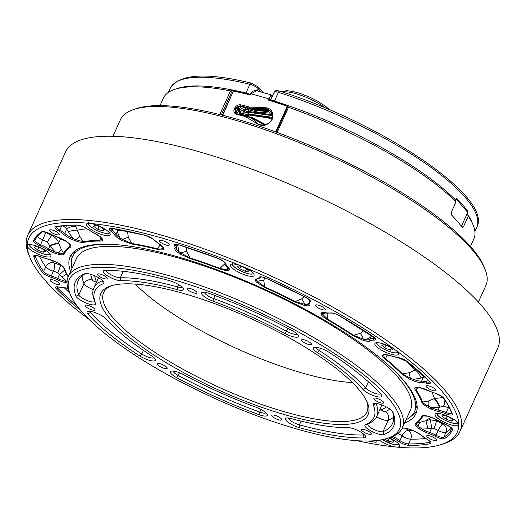 <?xml version="1.0" encoding="UTF-8"?>
<svg xmlns="http://www.w3.org/2000/svg" width="524" height="524" viewBox="0 0 524 524"><rect width="100%" height="100%" fill="white"/><g stroke="black" fill="none" stroke-linecap="round" stroke-linejoin="round"><path stroke-width="0.79" d="M288.482 105.724A168.289 44.979 -155.6 0 1 455.042 199.434L456.018 201.845A170.451 45.555 -155.6 0 0 288.528 107.296L287.938 106.431L288.482 105.724A168.289 44.979 -155.6 0 0 274.465 101.04A6.471 1.729 -155.6 0 0 271.681 100.464M470.454 246.437L473.853 238.931A170.451 45.555 -155.6 0 0 472.989 224.665A170.451 45.555 -155.6 0 0 468.246 216.196L467.27 213.785L467.539 211.048A168.289 44.979 -155.6 0 0 456.843 198.485L456.142 198.288M461.605 225.857L463.609 226.42L468.246 216.196M463.609 226.42L462.378 227.632M456.018 201.845L451.38 212.069L451.459 214.912A170.451 45.555 24.4 0 1 462.155 227.468M71.408 254.52A189.865 50.743 -155.6 0 0 71.297 261.574M404.6 422.94A189.865 50.743 -155.6 0 0 415.925 413.652A189.865 50.743 -155.6 0 0 365.732 346.901A189.865 50.743 -155.6 0 0 185.889 259.249A189.865 50.743 -155.6 0 0 70.105 256.78A189.865 50.743 -155.6 0 0 70.576 271.419M417.039 405.157A187.71 50.166 24.4 0 1 416.108 408.026L414.386 411.812A187.71 50.166 -155.6 0 0 397.834 374.143M406.041 419.77A187.71 50.166 -155.6 0 0 414.386 411.812M30.045 257.749L28.951 255.142A237.333 63.43 24.4 0 1 27.739 235.276L65.533 151.967A237.333 63.43 24.4 0 1 197.627 151.344A237.333 63.43 24.4 0 1 497.8 348.054L460.007 431.363A237.333 63.43 24.4 0 1 444.267 443.54L441.581 444.431A235.178 62.854 -155.6 0 0 458.755 424.525A235.178 62.854 -155.6 0 0 395.017 349.691A12.943 3.458 -155.6 0 0 382.756 343.718A12.943 3.458 -155.6 0 0 374.863 343.548A12.943 3.458 -155.6 0 0 378.282 348.1A12.943 3.458 -155.6 0 0 390.544 354.073A12.943 3.458 -155.6 0 0 398.436 354.244A12.943 3.458 -155.6 0 0 395.017 349.691A235.178 62.854 -155.6 0 0 242.239 266.382A12.943 3.458 -155.6 0 0 230.494 264.823A12.943 3.458 -155.6 0 0 233.914 269.375A12.943 3.458 -155.6 0 0 246.182 275.349A12.943 3.458 -155.6 0 0 254.075 275.519A12.943 3.458 -155.6 0 0 250.649 270.967A12.943 3.458 -155.6 0 0 242.239 266.382A235.178 62.854 -155.6 0 0 89.918 223.388A12.943 3.458 -155.6 0 0 86.558 224.2A12.943 3.458 -155.6 0 0 89.977 228.746A12.943 3.458 -155.6 0 0 102.239 234.726A12.943 3.458 -155.6 0 0 110.138 234.89A12.943 3.458 -155.6 0 0 106.713 230.344A12.943 3.458 -155.6 0 0 89.918 223.388A235.178 62.854 -155.6 0 0 27.281 245.907A12.943 3.458 -155.6 0 0 30.785 250.027A12.943 3.458 -155.6 0 0 43.047 256A12.943 3.458 -155.6 0 0 50.946 256.171A12.943 3.458 -155.6 0 0 47.52 251.618A12.943 3.458 -155.6 0 0 35.259 245.638A12.943 3.458 -155.6 0 0 27.366 245.474A12.943 3.458 -155.6 0 0 27.281 245.907A235.178 62.854 -155.6 0 0 30.045 257.749A235.178 62.854 -155.6 0 0 88.556 318.926M27.739 235.276A237.333 63.43 24.4 0 1 159.833 234.654A237.333 63.43 24.4 0 1 397.271 347.936A237.333 63.43 24.4 0 1 460.007 431.363M478.392 302.053L485.872 285.567A200.653 53.625 -155.6 0 0 484.844 268.773A200.653 53.625 -155.6 0 0 232.086 119.256A200.653 53.625 -155.6 0 0 133.718 109.496A200.653 53.625 -155.6 0 0 120.402 119.786L112.929 136.273M133.718 109.496L136.397 108.606A198.498 53.048 24.4 0 1 233.711 118.26A198.498 53.048 24.4 0 1 483.75 266.166L484.844 268.773M357.008 440.704A235.178 62.854 -155.6 0 0 396.111 447.038A235.178 62.854 -155.6 0 0 441.581 444.431M75.253 225.176L79.759 236.317L83.296 241.715A1.081 0.969 79.5 0 0 83.788 242.357C81.973 242.625 79.268 242.147 75.666 240.922L72.319 239.586L72.856 238.374L65.52 227.606A6.471 3.937 126.7 0 1 66.81 225.49M127.535 231.149L128.288 237.287L131.688 243.437A1.081 0.734 99.5 0 0 131.989 244.073L121.797 240.411L118.66 238.584A1.081 0.537 -56.4 0 0 119.695 237.647L117.265 231.595L117.442 229.394M402.242 428.075C404.056 427.807 406.762 428.285 410.364 429.51L413.711 430.839L420.818 434.913L426.916 439.23M58.439 282.469A5.391 1.441 -155.6 0 0 53.33 279.98A5.391 1.441 -155.6 0 0 50.042 279.908A5.391 1.441 -155.6 0 0 51.463 281.807A5.391 1.441 -155.6 0 0 56.572 284.296A5.391 1.441 -155.6 0 0 59.867 284.362A5.391 1.441 -155.6 0 0 58.439 282.469M455.245 420.405A12.943 3.458 -155.6 0 0 442.983 414.432A12.943 3.458 -155.6 0 0 435.09 414.261A12.943 3.458 -155.6 0 0 438.509 418.814A12.943 3.458 -155.6 0 0 450.771 424.787A12.943 3.458 -155.6 0 0 458.664 424.957A12.943 3.458 -155.6 0 0 458.755 424.525A12.943 3.458 -155.6 0 0 455.245 420.405M379.435 440.173A12.943 3.458 -155.6 0 0 396.111 447.038A12.943 3.458 -155.6 0 0 399.471 446.232A12.943 3.458 -155.6 0 0 396.052 441.68A12.943 3.458 -155.6 0 0 389.149 437.75M57.876 232.682A5.391 1.441 -155.6 0 0 52.767 230.193A5.391 1.441 -155.6 0 0 49.479 230.128A5.391 1.441 -155.6 0 0 50.907 232.021A5.391 1.441 -155.6 0 0 56.016 234.51A5.391 1.441 -155.6 0 0 59.304 234.582A5.391 1.441 -155.6 0 0 57.876 232.682M167.811 243.156A5.391 1.441 -155.6 0 0 162.702 240.667A5.391 1.441 -155.6 0 0 159.414 240.595A5.391 1.441 -155.6 0 0 160.842 242.494A5.391 1.441 -155.6 0 0 165.951 244.983A5.391 1.441 -155.6 0 0 169.239 245.055A5.391 1.441 -155.6 0 0 167.811 243.156M323.839 307.752A5.391 1.441 -155.6 0 0 318.73 305.256A5.391 1.441 -155.6 0 0 315.441 305.191A5.391 1.441 -155.6 0 0 316.869 307.084A5.391 1.441 -155.6 0 0 321.978 309.573A5.391 1.441 -155.6 0 0 325.266 309.645A5.391 1.441 -155.6 0 0 323.839 307.752M434.566 388.625A5.391 1.441 -155.6 0 0 429.457 386.136A5.391 1.441 -155.6 0 0 426.169 386.064A5.391 1.441 -155.6 0 0 427.591 387.963A5.391 1.441 -155.6 0 0 432.7 390.452A5.391 1.441 -155.6 0 0 435.988 390.524A5.391 1.441 -155.6 0 0 434.566 388.625M435.123 438.411A5.391 1.441 -155.6 0 0 430.014 435.922A5.391 1.441 -155.6 0 0 426.726 435.85A5.391 1.441 -155.6 0 0 428.154 437.743A5.391 1.441 -155.6 0 0 433.263 440.232A5.391 1.441 -155.6 0 0 436.551 440.304A5.391 1.441 -155.6 0 0 435.123 438.411M89.833 311.269A8.633 2.306 -155.6 0 0 90.508 312.52A172.606 46.132 -155.6 0 0 141.768 354.014A8.633 2.306 -155.6 0 0 154.095 357.748M173.189 371.09A8.633 2.306 -155.6 0 0 178.252 375.492A172.606 46.132 -155.6 0 0 259.511 412.002A8.633 2.306 -155.6 0 0 265.95 412.84M288.285 417.982A8.633 2.306 -155.6 0 0 299.407 424.853A172.606 46.132 -155.6 0 0 363.06 434.999A8.633 2.306 -155.6 0 0 364.324 434.678M376.022 403.414A8.633 2.306 -155.6 0 0 376.114 403.794A155.346 41.514 24.4 0 1 376.756 416.429A155.346 41.514 24.4 0 1 368.228 423.746A8.633 2.306 -155.6 0 0 367.75 424.152A8.633 2.306 -155.6 0 0 373.697 429.359A8.633 2.306 -155.6 0 0 382.998 431.684A172.606 46.132 -155.6 0 0 392.476 423.562A172.606 46.132 -155.6 0 0 392.476 411.471M316.208 347.346A8.633 2.306 -155.6 0 0 319.45 350.674A155.346 41.514 24.4 0 1 365.582 388.015A8.633 2.306 -155.6 0 0 373.494 392.79A8.633 2.306 -155.6 0 0 380.503 393.806M204.36 292.254A8.633 2.306 -155.6 0 0 213.484 298.483A155.346 41.514 24.4 0 1 286.615 331.345A8.633 2.306 -155.6 0 0 297.115 334.004M105.986 270.358A8.633 2.306 -155.6 0 0 111.435 275.015A8.633 2.306 -155.6 0 0 120.291 277.792A155.346 41.514 24.4 0 1 177.577 286.916A8.633 2.306 -155.6 0 0 182.024 287.113M111.933 285.587A144.559 38.632 -155.6 0 0 103.641 292.536A144.559 38.632 -155.6 0 0 194.784 375.544A144.559 38.632 -155.6 0 0 351.65 420.759A144.559 38.632 -155.6 0 0 366.931 411.975A144.559 38.632 -155.6 0 0 366.695 401.155M94.425 310.228A5.391 1.441 -155.6 0 0 94.995 309.9A5.391 1.441 -155.6 0 0 91.595 306.802A5.391 1.441 -155.6 0 0 85.74 305.119A5.391 1.441 -155.6 0 0 85.17 305.446A5.391 1.441 -155.6 0 0 88.569 308.544A5.391 1.441 -155.6 0 0 94.425 310.228M196.441 293.289A5.391 1.441 -155.6 0 0 197.011 292.962A5.391 1.441 -155.6 0 0 193.605 289.87A5.391 1.441 -155.6 0 0 187.756 288.18A5.391 1.441 -155.6 0 0 187.186 288.508A5.391 1.441 -155.6 0 0 190.585 291.606A5.391 1.441 -155.6 0 0 196.441 293.289M106.772 279.004A5.391 1.441 -155.6 0 0 107.341 278.676A5.391 1.441 -155.6 0 0 103.942 275.578A5.391 1.441 -155.6 0 0 98.086 273.888A5.391 1.441 -155.6 0 0 97.516 274.216A5.391 1.441 -155.6 0 0 100.916 277.314A5.391 1.441 -155.6 0 0 106.772 279.004M370.769 434.409A5.391 1.441 -155.6 0 0 371.339 434.082A5.391 1.441 -155.6 0 0 367.94 430.983A5.391 1.441 -155.6 0 0 362.084 429.294A5.391 1.441 -155.6 0 0 361.514 429.621A5.391 1.441 -155.6 0 0 364.914 432.719A5.391 1.441 -155.6 0 0 370.769 434.409M383.11 403.179A5.391 1.441 -155.6 0 0 383.686 402.851A5.391 1.441 -155.6 0 0 380.28 399.76A5.391 1.441 -155.6 0 0 374.431 398.07A5.391 1.441 -155.6 0 0 373.861 398.397A5.391 1.441 -155.6 0 0 377.26 401.495A5.391 1.441 -155.6 0 0 383.11 403.179M310.902 344.726A5.391 1.441 -155.6 0 0 311.472 344.399A5.391 1.441 -155.6 0 0 308.073 341.307A5.391 1.441 -155.6 0 0 302.217 339.618A5.391 1.441 -155.6 0 0 301.647 339.945A5.391 1.441 -155.6 0 0 305.047 343.043A5.391 1.441 -155.6 0 0 310.902 344.726M281.1 420.117A5.391 1.441 -155.6 0 0 281.67 419.789A5.391 1.441 -155.6 0 0 278.27 416.691A5.391 1.441 -155.6 0 0 272.414 415.008A5.391 1.441 -155.6 0 0 271.845 415.336A5.391 1.441 -155.6 0 0 275.244 418.434A5.391 1.441 -155.6 0 0 281.1 420.117M166.632 368.68A5.391 1.441 -155.6 0 0 167.202 368.352A5.391 1.441 -155.6 0 0 163.802 365.254A5.391 1.441 -155.6 0 0 157.953 363.571A5.391 1.441 -155.6 0 0 157.377 363.898A5.391 1.441 -155.6 0 0 160.783 366.996A5.391 1.441 -155.6 0 0 166.632 368.68M87.842 313.915A10.788 2.882 24.4 0 1 87.783 311.387A10.788 2.882 24.4 0 1 88.209 311.289A10.788 2.882 24.4 0 1 97.3 313.431A10.788 2.882 24.4 0 1 105.94 318.887A153.185 40.938 -155.6 0 0 151.429 355.711A10.788 2.882 24.4 0 1 155.353 359.372A10.788 2.882 24.4 0 1 150.755 360.643A10.788 2.882 24.4 0 1 139.744 355.927A174.761 46.708 24.4 0 1 87.842 313.915L90.508 312.52L91.006 311.433M176.68 377.673A10.788 2.882 24.4 0 1 171.138 371.215A10.788 2.882 24.4 0 1 171.564 371.11A10.788 2.882 24.4 0 1 183.813 374.771A153.185 40.938 -155.6 0 0 255.928 407.174A10.788 2.882 24.4 0 1 267.207 414.464A10.788 2.882 24.4 0 1 258.954 414.648A174.761 46.708 24.4 0 1 176.68 377.673L179.49 372.774M299.348 427.649A10.788 2.882 24.4 0 1 288.397 422.468A10.788 2.882 24.4 0 1 286.235 418.106A10.788 2.882 24.4 0 1 286.661 418.001A10.788 2.882 24.4 0 1 291.337 418.578A153.185 40.938 -155.6 0 0 347.825 427.584A10.788 2.882 24.4 0 1 358.121 430.656A10.788 2.882 24.4 0 1 365.582 436.309A10.788 2.882 24.4 0 1 363.8 437.926A174.761 46.708 24.4 0 1 299.348 427.649L299.407 424.853L301.103 421.113M373.298 404.967A10.788 2.882 24.4 0 1 373.972 403.539A10.788 2.882 24.4 0 1 374.391 403.434A10.788 2.882 24.4 0 1 384.754 406.146A10.788 2.882 24.4 0 1 392.849 412.1A10.788 2.882 24.4 0 1 392.856 412.126A174.761 46.708 24.4 0 1 383.987 434.573A10.788 2.882 24.4 0 1 371.189 431.062A10.788 2.882 24.4 0 1 365.523 424.643A153.185 40.938 -155.6 0 0 373.298 404.967L376.271 403.441M317.42 352.587A10.788 2.882 24.4 0 1 314.158 347.471A10.788 2.882 24.4 0 1 314.583 347.366A10.788 2.882 24.4 0 1 329.111 352.37A174.761 46.708 24.4 0 1 381.014 394.382A10.788 2.882 24.4 0 1 381.734 395.45A10.788 2.882 24.4 0 1 374.778 396.079A10.788 2.882 24.4 0 1 362.916 389.417A153.185 40.938 -155.6 0 0 317.42 352.587L319.45 350.674L320.518 348.316M212.927 301.123A10.788 2.882 24.4 0 1 203.607 296.073A10.788 2.882 24.4 0 1 202.303 292.379A10.788 2.882 24.4 0 1 202.729 292.274A10.788 2.882 24.4 0 1 209.901 293.656A174.761 46.708 24.4 0 1 292.169 330.624A10.788 2.882 24.4 0 1 298.372 335.629A10.788 2.882 24.4 0 1 294.842 337.102A10.788 2.882 24.4 0 1 285.043 333.526A153.185 40.938 -155.6 0 0 212.927 301.123L214.84 295.484M84.868 273.724A10.788 2.882 24.4 0 1 84.993 273.679A10.788 2.882 24.4 0 1 85.419 273.58A10.788 2.882 24.4 0 1 95.774 276.286A10.788 2.882 24.4 0 1 103.87 282.246A10.788 2.882 24.4 0 1 103.333 283.654A153.185 40.938 -155.6 0 0 95.551 303.331A10.788 2.882 24.4 0 1 87.285 303.481A10.788 2.882 24.4 0 1 75.993 296.171A174.761 46.708 24.4 0 1 84.868 273.724L85.124 273.639M121.024 280.72A10.788 2.882 24.4 0 1 108.154 276.246A10.788 2.882 24.4 0 1 103.935 270.535A10.788 2.882 24.4 0 1 104.355 270.436A10.788 2.882 24.4 0 1 105.055 270.377A174.761 46.708 24.4 0 1 169.501 280.648A10.788 2.882 24.4 0 1 183.282 288.737A10.788 2.882 24.4 0 1 177.518 289.72A153.185 40.938 -155.6 0 0 121.024 280.72L120.291 277.792L123.225 271.314M116.321 284.624A146.713 39.208 24.4 0 1 257.179 321.467A146.713 39.208 24.4 0 1 367.291 402.478A146.713 39.208 24.4 0 1 352.528 423.674A146.713 39.208 24.4 0 1 175.776 368.274A146.713 39.208 24.4 0 1 110.551 286.012A146.713 39.208 24.4 0 1 116.321 284.624M88.536 268.268A181.238 48.437 -155.6 0 0 70.301 294.449A181.238 48.437 -155.6 0 0 206.318 394.52A181.238 48.437 -155.6 0 0 380.319 440.029A181.238 48.437 -155.6 0 0 387.452 438.313A181.238 48.437 -155.6 0 0 306.881 336.703A181.238 48.437 -155.6 0 0 88.536 268.268M70.301 294.449L69.207 291.848A183.393 49.014 24.4 0 1 68.271 276.495A183.393 49.014 24.4 0 1 87.652 265.347A183.393 49.014 24.4 0 1 286.667 322.712A183.393 49.014 24.4 0 1 402.301 428.016A183.393 49.014 24.4 0 1 390.131 437.422L387.452 438.313M402.301 428.016L410.456 410.03A183.393 49.014 -155.6 0 0 294.829 304.726A183.393 49.014 -155.6 0 0 95.813 247.361A183.393 49.014 -155.6 0 0 76.432 258.509L68.271 276.495M237.287 113.924A0.865 0.485 103.5 0 0 237.149 113.846A0.865 0.485 103.5 0 0 236.566 114.304C234.045 113.42 233.311 111.507 234.352 108.566L236.219 108.56L237.758 107.119L240.365 106.365L250.446 109.084A30.143 25.276 -40.3 0 0 263.002 109.542L267.089 109.339L270.325 110.852M270.666 111.127L267.181 108.822L249.719 108.226A0.865 0.439 -74.9 0 1 249.732 107.106L262.766 107.479C270.875 107.505 274.026 111.448 272.218 119.308L272.198 119.341C267.364 126.114 261.889 127.299 255.778 122.885L245.442 116.57A151.03 40.361 -155.6 0 0 236.566 114.304M235.846 113.073L236.232 111.972L237.274 112.549L236.874 113.767M249.673 115.11L245.658 115.876M247.636 115.175L247.531 115.195A4.316 1.29 78 0 1 246.824 114.802L248.802 114.723L272.035 118.142M271.956 118.411L249.437 115.11A4.316 1.886 97.9 0 1 248.802 114.723L248.107 113.911L242.959 115.535M264.456 124.856L251.978 118.175L250.053 117.631M245.35 115.693A4.316 0.609 62.3 0 1 245.101 115.431L246.824 114.802M235.931 113.204L235.269 109.582L235.748 113.014L236.848 113.793M234.366 108.547C235.938 105.717 238.106 104.479 240.857 104.839A151.03 40.361 24.4 0 1 249.732 107.106M251.978 118.175A0.865 0.413 105.8 0 1 252.509 117.717A0.865 0.413 105.8 0 1 252.62 117.795L263.238 123.35A0.865 0.472 130.1 0 0 263.205 123.323A0.865 0.472 130.1 0 0 262.354 123.612M235.748 113.014L237.149 113.846L245.998 116.105A0.865 0.439 105.1 0 1 246.116 116.177C250.282 117.33 253.806 119.492 256.688 122.662A0.865 0.432 137.9 0 0 256.681 122.655A0.865 0.432 137.9 0 0 255.778 122.885M235.184 110.053L234.352 108.566L235.486 109.752M272.198 119.341L271.15 120.409M240.778 112.745L240.143 111.324M240.955 114.37L240.817 112.496L238.918 109.883L240.614 111.625L240.981 114.383M241.472 114.632L240.202 113.76L239.586 111.042A0.865 0.334 -168.2 0 0 238.499 110.649L237.254 109.975M268.471 100.104L269.932 99.914L287.715 105.894A0.865 0.721 -40.3 0 1 288.03 106.09A0.865 0.865 0 0 0 287.663 105.835L287.231 106.346A151.03 40.361 -155.6 0 0 268.471 100.104L271.118 94.844L256.688 90.763L250.865 93.842L250.348 94.975A151.03 40.361 -155.6 0 0 233.684 91.196A0.865 0.55 -79 0 1 234.477 90.835M250.348 94.975L250.223 93.862C252.175 91.209 254.33 90.174 256.688 90.763M272.29 114.782L248.658 111.481A4.768 4.002 -40.3 0 0 245.068 112.45L242.527 114.802L241.721 114.566L244.02 111.023A6.039 5.063 139.7 0 1 248.566 109.798L249.149 109.876M243.549 115.116L242.939 114.317L241.846 114.101M243.012 114.212L241.878 113.977L240.85 112.771M272.244 117.278L248.507 113.963A1.297 0.563 97.9 0 1 248.409 112.28L245.068 112.45L244.02 111.023M235.387 110.983L236.232 111.972L237.287 109.699A1.513 0.721 -74.2 0 1 237.706 109.09L238.42 109.103L238.427 109.667L237.215 109.457M237.555 109.451L238.806 109.811A0.865 0.413 105.8 0 1 238.918 109.883L237.804 109.451M241.505 106.595L238.171 109.575M237.287 109.699L237.601 109.405A0.648 0.445 46.8 0 0 237.706 109.09L237.719 109.064A0.648 0.452 50.3 0 1 237.601 109.405L237.601 109.405A0.648 0.445 46.8 0 1 237.392 109.496M236.835 108.042L237.706 109.071L239.442 106.555M244.322 107.394L240.372 109.313L238.093 108.121M258.561 110.119L268.308 110.472L268.563 111.599L255.882 110.597L252.267 109.575M240.175 111.337L241.603 110.767L240.372 109.313L238.944 109.889M240.287 111.409L246.234 109.012L257.16 112.103L270.135 113.118M245.029 107.59L246.234 109.012A0.865 0.413 105.8 0 0 246.346 109.084L243.837 109.261L241.505 110.878M272.198 96.711L271.57 96.888L270.541 100.012A1.297 0.347 -155.6 0 0 268.982 98.964A151.03 40.361 -155.6 0 0 250.865 93.842A1.297 0.347 -155.6 0 0 250.223 93.862M237.758 107.119L236.023 109.097L236.219 108.56L235.06 109.503M272.139 119.334L271.851 118.699C272.866 116.629 272.467 114.108 270.659 111.114M262.766 107.479L263.886 109.477L263.14 109.621L250.557 109.156A0.865 0.413 105.8 0 1 250.446 109.084L249.719 108.226A150.165 40.132 -155.6 0 0 240.896 105.972C239.016 105.684 237.379 106.457 235.983 108.285M240.844 106.405A0.865 0.38 97.9 0 0 240.968 106.483L241.459 106.582A0.865 0.413 105.7 0 1 241.348 106.51L240.896 105.972A0.865 0.485 -76.5 0 1 240.857 104.839M248.992 94.025A6.471 1.729 -155.6 0 0 245.959 92.99A168.289 44.979 -155.6 0 0 233.553 90.226A168.289 44.979 -155.6 0 0 177.394 88.471L174.715 89.362A170.451 45.555 -155.6 0 0 163.409 98.106L160.003 105.612M455.042 199.434L456.843 198.485L456.522 198.295M472.989 224.665L471.888 222.065A168.289 44.979 -155.6 0 0 467.27 213.785L467.054 213.727M219.772 114.553L230.494 90.914L233.553 90.226A4.316 1.153 24.4 0 1 233.946 90.613L233.874 90.77M455.205 199.127L456.568 199.506A2.155 1.028 105.8 0 1 456.843 199.69L466.93 211.532A2.155 1.028 -74.2 0 1 466.832 214.323L461.369 226.375M456.568 199.506A2.155 1.028 105.8 0 0 455.408 200.332M451.871 215.325L451.249 214.598M411.536 415.918A189.865 50.743 -155.6 0 0 416.77 411.183M111.743 244.367A187.71 50.166 -155.6 0 0 72.502 256.727L74.218 252.941A187.71 50.166 24.4 0 1 75.764 250.348M72.502 256.727A187.71 50.166 -155.6 0 0 72.011 268.249M86.002 273.521A172.606 46.132 -155.6 0 0 78.096 280.949A172.606 46.132 -155.6 0 0 78.81 294.992A8.633 2.306 -155.6 0 0 86.761 300.422A8.633 2.306 -155.6 0 0 94.49 301.418A8.633 2.306 -155.6 0 0 94.458 300.717A155.346 41.514 24.4 0 1 93.816 288.082A155.346 41.514 24.4 0 1 102.344 280.766A8.633 2.306 -155.6 0 0 102.612 280.622M352.442 382.586A144.559 38.632 24.4 0 1 135.297 284.087M453.07 419.94L449.114 416.999L443.605 415.159L442.06 416.252L446.016 419.187L451.524 421.034L453.07 419.94M452.284 419.357L451.524 421.034M447.286 416.39L446.016 419.187M248.625 271.17L246.247 268.543L240.595 266.028L237.313 266.14L239.691 268.766L245.35 271.281L248.625 271.17M246.477 268.792L245.35 271.281M240.876 266.153L239.691 268.766M42.064 248.566L36.425 246.444L34.204 247.184L37.623 250.046L43.256 252.168L45.477 251.428L42.064 248.566M44.114 250.282L43.256 252.168M38.841 247.354L37.623 250.046M100.228 226.761L94.824 225.071L93.626 226.335L97.837 229.296L103.248 230.986L104.44 229.722L100.228 226.761M103.968 229.394L103.248 230.986M99.141 226.42L97.837 229.296M393.007 349.639L389.908 346.842L384.236 344.582L381.662 345.126L384.767 347.923L390.439 350.183L393.007 349.639M391.363 348.152L390.439 350.183M385.972 345.27L384.767 347.923M384.891 439.073L388.088 441.057L393.144 442.328L393.426 440.645L388.893 437.835M389.404 438.156L388.088 441.057M423.89 415.755L422.665 416.416A197.148 52.688 24.4 0 1 416.37 423.353L429.785 419.691L436.335 420.87A6.471 0.91 -67.9 0 1 433.911 428.501L420.372 427.885A1.081 0.544 123.6 0 1 419.331 428.822L417.071 427.099C415.1 425.285 414.602 424.014 415.571 423.287A196.382 52.485 -155.6 0 0 421.84 416.377C422.429 415.414 424.407 415.342 427.774 416.148L431.154 417.209L438.215 420.648A1.081 0.413 121.1 0 1 438.136 420.543M449.592 408.275A6.471 1.729 24.4 0 1 448.354 407.823A19.421 5.188 -155.6 0 0 443.553 406.139L439.4 407.266L431.606 407.738L431.062 408.949L427.676 407.214C424.296 405.229 422.298 403.506 421.682 402.046A196.382 52.485 -155.6 0 0 415.198 389.856C414.196 388.31 414.674 387.446 416.626 387.256L418.859 387.393A1.081 0.74 99.1 0 0 419.121 387.511L434.959 393.183A1.081 0.472 106.6 0 0 435.103 393.177M425.043 376.442L421.027 377.994L413.462 379.376L413.148 380.686L409.801 379.245L401.633 373.933A196.382 52.485 -155.6 0 0 384.891 358.855C382.625 356.929 382.022 355.599 383.09 354.866L384.727 354.545A1.081 0.891 90.5 0 0 385.147 354.683L390.95 355.894A1.081 0.38 108.4 0 0 391.068 355.888M371.647 335.642L371.051 336.65L366.171 339.683A1.081 0.74 99.3 0 0 366.355 341.131L363.224 340.358L353.019 335.57A196.382 52.485 -155.6 0 0 327.29 319.633C324.061 317.714 322.031 316.011 321.186 314.518L321.002 313.378A1.081 1.041 22.2 0 0 322.417 312.874L322.509 314.04L327.742 319.293A1.081 0.373 120.3 0 1 327.29 319.633M309.042 302.977L306.959 304.444A1.081 0.891 90.7 0 0 307.306 305.911L304.824 305.597L294.776 301.903A196.382 52.485 -155.6 0 0 264.83 287.479L256.347 282.076L255.286 280.556A1.081 1.009 -18.4 0 0 256.695 279.98L256.826 279.135M177.459 252.155A13.408 3.583 24.4 0 1 175.003 247.931A11.869 3.17 -155.6 0 0 174.544 245.874A7.552 2.017 24.4 0 1 178.939 244.839A229.781 61.413 24.4 0 1 217.748 258.267A7.552 2.017 24.4 0 1 223.46 261.26A7.552 2.017 24.4 0 1 225.49 263.526A18.34 4.899 -155.6 0 0 227.848 266.919A1.081 0.819 -46.6 0 1 227.534 266.755L228.831 268.471A1.081 1.041 23.1 0 0 229.394 269.84L228.359 270.489C226.519 270.797 223.709 270.266 219.916 268.884A196.382 52.485 -155.6 0 0 190.016 258.535L179.955 253.904L177.459 252.155A1.081 0.727 -50.9 0 0 178.664 251.337L177.734 244.597M158.11 243.084A1.081 0.465 -58 0 0 158.202 243.202L163.206 247.688A1.081 1.009 -17.9 0 0 163.802 248.304L163.645 249.3C162.826 250.105 160.816 250.131 157.6 249.385A196.382 52.485 -155.6 0 0 131.989 244.073M102.075 238.531A1.081 0.943 -35.2 0 1 101.623 238.21L100.163 236.737A1.081 0.734 -50.8 0 0 100.418 236.848L102.075 238.531C103.169 240.156 102.593 241.001 100.346 241.053A196.382 52.485 -155.6 0 0 83.788 242.357M66.424 241.426A1.081 0.544 -56.4 0 0 66.535 241.557A1.081 0.544 -56.4 0 0 66.705 241.603L68.958 243.333C70.93 245.14 71.434 246.418 70.458 247.145A196.382 52.485 -155.6 0 0 64.19 254.055C63.6 255.011 61.622 255.09 58.256 254.284L54.876 253.216L55.184 251.906L49.872 246.005L47.507 242.186A19.421 5.188 -155.6 0 0 42.706 239.894L40.558 244.629A19.421 5.188 24.4 0 1 48.621 248.749A11.371 3.039 -155.6 0 0 55.184 251.906L58.164 253.007C61.19 253.944 63.004 254.094 63.62 253.459A1.081 1.041 24.6 0 0 64.19 254.055M58.177 263.113A1.081 0.367 -59.9 0 0 58.243 263.199L54.968 261.476L58.354 263.212C61.734 265.203 63.732 266.926 64.347 268.38A196.382 52.485 -155.6 0 0 68.244 276.548M425.573 438.49A228.7 61.118 24.4 0 1 410.659 439.184A6.471 5.332 90.6 0 0 408.563 430.401A222.228 59.389 -155.6 0 0 412.558 430.387M402.989 428.16A1.081 0.969 -100.5 0 1 402.864 428.193L402.864 428.193A1.081 0.969 -100.5 0 1 402.268 428.088M418.106 387.393L415.991 389.797A1.081 0.95 145.3 0 1 415.198 389.856M416.626 387.256A1.081 0.937 85.3 0 0 417.143 387.387L416.167 387.642L415.991 389.797A197.148 52.688 24.4 0 1 422.501 402.032L428.481 400.991L434.468 398.528L443.088 397.552M387.269 354.912L385.566 358.665A1.081 0.734 129.4 0 1 384.891 358.855M384.393 354.532C383.306 355.377 383.699 356.752 385.566 358.665A197.148 52.688 24.4 0 1 402.373 373.809L409.316 372.747L416.423 369.25M327.841 313.123L327.742 319.293A197.148 52.688 24.4 0 1 353.569 335.294L360.355 333.356L363.879 330.605M264.568 277.727L263.801 280.707L264.83 287.479M263.801 280.707A6.471 2.974 1.8 0 0 257.579 281.473L265.039 287.014A197.148 52.688 24.4 0 1 295.104 301.497L301.627 298.942L304.175 296.584M186.354 247.263L186.786 251.396L189.937 257.959A1.081 0.426 107.6 0 0 190.016 258.535M175.003 247.931A1.081 1.035 40.3 0 0 176.254 247.682A12.327 3.295 -155.6 0 0 178.664 251.337L180.852 253.046L189.937 257.959A197.148 52.688 24.4 0 1 219.956 268.353L225.091 263.552M128.288 237.287L122.452 239.422L131.688 243.437A197.148 52.688 24.4 0 1 157.397 248.776L160.39 244.695M72.319 239.586A13.408 3.583 24.4 0 1 63.443 234.189A11.869 3.17 -155.6 0 0 62.061 233.082A11.869 3.17 -155.6 0 0 58.957 231.11L59.801 230.049A12.943 3.458 24.4 0 1 63.188 232.204A12.943 3.458 24.4 0 1 64.701 233.409A12.327 3.295 -155.6 0 0 66.135 234.562A12.327 3.295 -155.6 0 0 72.856 238.374L75.823 239.717L83.296 241.715A197.148 52.688 24.4 0 1 99.92 240.411L100.588 237.103M45.765 232.106A222.228 59.389 -155.6 0 0 45.608 232.466A25.892 6.917 24.4 0 1 52.014 235.525C55.197 237.143 57.43 239.625 58.708 242.972L61.053 248.88L63.62 253.459A197.148 52.688 24.4 0 1 69.915 246.529L69.725 244.282M67.059 282.921A1.081 0.74 -80.9 0 1 66.98 281.584L57.751 272.775A6.471 0.635 112.8 0 0 60.437 265.255L62.611 266.31M70.458 247.145A1.081 1.022 57.2 0 1 69.915 246.529L70.301 245.298L68.664 243.182A1.081 0.799 -47.8 0 0 68.958 243.333M37.335 236.317A6.471 1.729 24.4 0 0 38.848 237.752A6.471 1.729 24.4 0 0 42.706 239.894A6.471 0.413 -66.6 0 0 45.608 232.466A6.471 6.236 22.8 0 0 42.516 231.883M52.276 234.909A215.141 57.496 24.4 0 0 52.014 235.525A6.471 1.297 -62.3 0 0 47.507 242.186M61.269 238.617A205.984 55.053 -155.6 0 0 58.708 242.972A6.471 0.609 -18.7 0 0 49.773 245.54M58.878 243.483A6.471 0.681 -18.6 0 0 49.872 246.005L48.621 248.749A1.081 0.413 -58.9 0 1 47.691 249.758A18.34 4.899 -155.6 0 0 40.073 245.867A7.552 2.017 24.4 0 1 33.569 240.726A229.781 61.413 24.4 0 1 41.75 231.772A7.552 2.017 24.4 0 1 50.704 234.077A11.869 3.17 -155.6 0 0 56.599 236.652A13.408 3.583 24.4 0 1 66.705 241.603M61.053 248.88A6.471 3.288 -25.8 0 1 58.164 253.007A1.081 0.59 -76.1 0 0 58.256 254.284M62.068 276.679A6.471 2.044 156.3 0 0 66.541 274.026M57.751 272.775A12.943 3.458 -155.6 0 0 53.428 271.216L51.28 275.945A12.943 3.458 24.4 0 1 57.706 278.454L59.526 274.438L64.642 270.07M52.23 260.389A222.228 59.389 -155.6 0 0 53.952 262.91A6.471 5.672 144.7 0 0 45.719 266.821A6.471 1.729 24.4 0 0 47.193 268.196A6.471 1.729 24.4 0 0 53.428 271.216A6.471 2.843 106.6 0 0 53.952 262.91A19.421 5.188 24.4 0 1 60.437 265.255A215.141 57.496 24.4 0 1 59.546 263.991M63.456 267.253L68.14 276.803A197.148 52.688 24.4 0 1 64.609 269.998A197.148 52.688 24.4 0 1 63.784 267.849L63.745 267.744C64.616 267.882 62.782 266.369 58.243 263.199L58.243 263.199A1.081 0.367 -59.9 0 0 58.354 263.212M163.049 247.341A6.471 3.642 -157.3 0 1 163.056 248.029L163.187 247.832M157.6 249.385A1.081 0.603 103.7 0 1 157.397 248.776C160.364 249.221 162.25 248.972 163.056 248.029A1.081 1.035 43 0 0 163.645 249.3M120.605 229.971A6.471 3.085 5.8 0 0 117.343 231.156M127.489 231.628A6.471 3.131 6.4 0 0 126.336 231.097M122.446 230.324A6.471 3.131 6.4 0 0 117.265 231.595L116.02 234.339A11.371 3.039 -155.6 0 0 118.771 237.005A11.371 3.039 -155.6 0 0 119.695 237.647L122.452 239.422L121.797 240.411M75.666 240.922A1.081 0.347 -71 0 1 75.823 239.717A6.471 2.135 152.2 0 0 79.759 236.317M68.055 231.87A6.471 1.317 167 0 1 77.545 230.206A205.984 55.053 -155.6 0 1 86.945 228.811M63.443 234.189A1.081 0.786 -48.3 0 0 64.701 233.409L66.522 229.394A6.471 3.504 160.2 0 1 76.288 226.918M100.346 241.053A1.081 0.891 90.2 0 1 99.92 240.411L101.97 238.918L101.623 238.21M301.627 298.942A6.471 2.358 -121.5 0 1 304.66 304.306L306.959 304.444A12.327 3.295 -155.6 0 0 309.298 303.645L309.304 303.632M294.776 301.903L295.104 301.497L304.66 304.306A1.081 0.668 101.8 0 0 304.824 305.597M255.286 280.556A12.452 3.327 24.4 0 1 256.78 278.899A1.081 0.95 82.9 0 0 257.343 279.023L256.695 279.181A11.371 3.039 -155.6 0 0 256.695 279.98L257.579 281.473A1.081 0.852 -44.5 0 1 256.347 282.076M179.955 253.904A1.081 0.452 -58.3 0 0 180.852 253.046A6.471 1.448 163.1 0 1 186.786 251.396M177.603 245.245A6.471 3.203 -164.5 0 1 178.252 244.695M219.916 268.884L219.956 268.353C223.486 269.382 226.119 269.657 227.855 269.172L228.844 268.452M228.359 270.489A1.081 0.976 78.9 0 1 227.855 269.172A6.471 3.367 35.8 0 0 224.554 264.456M409.316 372.747A6.471 0.963 -105.1 0 0 410.371 378.217L413.462 379.376A12.327 3.295 -155.6 0 0 421.584 381.158A12.943 3.458 24.4 0 1 426.451 381.832A6.471 1.729 -155.6 0 0 429.719 381.891M401.633 373.933A1.081 0.852 135.1 0 0 402.373 373.809L410.371 378.217L409.801 379.245M404.901 360.073A205.984 55.053 -155.6 0 1 415.165 369.977A6.471 2.155 -125.2 0 1 421.027 377.994M423.464 375.649A6.471 4.277 -123.4 0 1 423.405 377.142L421.584 381.158A1.081 0.93 86.1 0 0 421.984 382.618A13.408 3.583 24.4 0 1 413.148 380.686M321.186 314.518A1.081 0.983 -28.4 0 0 322.509 314.04A6.471 3.53 -166.8 0 1 327.814 313.221M371.267 336.277A6.471 3.386 31.4 0 0 371.306 335.419M353.019 335.57A1.081 0.531 123.4 0 0 353.569 335.294L363.296 339.126L366.171 339.683A11.371 3.039 -155.6 0 0 369.8 339.401L371.051 336.65A6.471 3.413 30.7 0 0 370.985 335.209M363.224 340.358A1.081 0.432 107.5 0 1 363.296 339.126A6.471 1.303 64.6 0 0 360.355 333.356M420.654 422.22A6.471 4.375 -106.5 0 0 418.263 426.457L420.372 427.885A12.327 3.295 -155.6 0 0 429.66 432.438A12.943 3.458 24.4 0 1 436.086 435.254A6.471 1.729 -155.6 0 0 443.769 437.226A228.7 61.118 -155.6 0 0 451.721 428.743A228.7 61.118 -155.6 0 0 451.826 428.508M415.571 423.287A1.081 1.022 -122.8 0 0 416.37 423.353C415.702 423.936 416.331 424.971 418.263 426.457A1.081 0.799 132.2 0 1 417.071 427.099M430.774 417.117A205.984 55.053 -155.6 0 1 426.274 420.386A6.471 0.93 -109.1 0 0 428.082 428.206M429.785 419.691A6.471 1.035 -95.8 0 1 431.488 428.422L429.66 432.438A1.081 0.334 109.3 0 0 429.438 433.774A13.408 3.583 24.4 0 1 419.331 428.822M437.429 420.189A215.141 57.496 24.4 0 1 436.335 420.87A19.421 5.188 24.4 0 1 442.826 423.896A6.471 1.389 -62.1 0 0 438.234 430.518L435.326 436.354A11.869 3.17 -155.6 0 0 429.438 433.774M443.487 423.484A222.228 59.389 -155.6 0 1 442.826 423.896A6.471 6.137 -121.2 0 1 445.917 432.49A6.471 1.729 24.4 0 1 444.463 432.654A6.471 1.729 24.4 0 1 438.234 430.518A12.943 3.458 -155.6 0 0 433.911 428.501M427.774 416.148A1.081 0.59 103.9 0 0 427.944 416.246L423.261 415.905L422.665 416.416A1.081 1.041 -155.4 0 1 421.84 416.377M434.003 398.777A6.471 1.664 61.6 0 1 439.4 407.266L438.156 410.01A19.421 5.188 24.4 0 1 446.206 412.558L448.354 407.823A6.471 1.133 111.6 0 0 448.826 406.735M443.553 406.139A6.471 2.758 106.9 0 0 444.804 399.976M439.787 406.997A6.471 1.598 61.9 0 0 434.468 398.528A205.984 55.053 -155.6 0 0 431.835 392.096M421.682 402.046A1.081 1.009 160.8 0 0 422.501 402.032C423.307 403.251 425.305 404.679 428.494 406.316L431.606 407.738A11.371 3.039 -155.6 0 0 438.156 410.01A1.081 0.635 102.7 0 0 438.234 411.438A12.452 3.327 24.4 0 1 431.062 408.949M427.676 407.214A1.081 0.367 120.1 0 0 428.494 406.316A6.471 2.207 74.9 0 1 428.481 400.991M63.784 267.849A1.081 1.009 -19.2 0 0 64.347 268.38M383.09 354.866A1.081 1.022 58.5 0 0 384.079 354.84L384.046 354.859M431.206 417.274L427.944 416.246A1.081 0.59 103.9 0 0 428.141 416.239M417.143 387.387L419.121 387.511M230.494 90.914A170.451 45.555 -155.6 0 0 174.715 89.362M287.931 106.444L276.286 132.127L287.925 106.457M288.528 107.296L277.124 132.434M418.859 387.393A13.408 3.583 24.4 0 1 428.953 390.799A11.869 3.17 -155.6 0 0 434.835 393.098A7.552 2.017 24.4 0 1 442.112 396.622A7.552 2.017 24.4 0 1 443.828 398.227A229.781 61.413 24.4 0 1 452.284 414.065A7.552 2.017 24.4 0 1 445.839 413.842A18.34 4.899 -155.6 0 0 438.234 411.438M434.835 393.098A1.081 0.472 106.6 0 0 434.959 393.183L441.902 396.544L443.376 397.906C447.372 403.546 450.142 408.727 451.688 413.456L451.734 413.2M431.154 417.209A12.452 3.327 24.4 0 1 438.339 420.667A18.34 4.899 -155.6 0 0 445.957 424.564A7.552 2.017 24.4 0 1 450.457 427.067A7.552 2.017 24.4 0 1 452.461 429.706A229.781 61.413 24.4 0 1 444.286 438.66A7.552 2.017 24.4 0 1 435.326 436.354M445.957 424.564L450.254 426.988L451.898 428.344L451.721 428.743M321.002 313.378A13.408 3.583 24.4 0 1 326.4 312.802A11.869 3.17 -155.6 0 0 330.238 312.972A7.552 2.017 24.4 0 1 339.703 315.867A229.781 61.413 24.4 0 1 373.127 336.559A7.552 2.017 24.4 0 1 373.73 336.978A7.552 2.017 24.4 0 1 374.038 340.128A18.34 4.899 -155.6 0 0 370.33 340.823A12.452 3.327 24.4 0 1 366.355 341.131M384.727 354.545A12.452 3.327 24.4 0 1 390.865 355.816A18.34 4.899 -155.6 0 0 397.88 357.538A7.552 2.017 24.4 0 1 407.384 361.56A7.552 2.017 24.4 0 1 407.921 361.973A229.781 61.413 24.4 0 1 429.621 381.551A7.552 2.017 24.4 0 1 426.444 383.241A11.869 3.17 -155.6 0 0 421.984 382.618M397.88 357.538A1.081 0.779 97.4 0 0 398.168 357.656L407.665 361.861A1.081 0.727 129.1 0 1 407.521 361.658M217.748 258.267L223.25 261.181L224.862 262.779A1.081 1.022 -10.2 0 0 225.49 263.526M256.78 278.899A18.34 4.899 -155.6 0 0 259.085 277.432A7.552 2.017 24.4 0 1 266.781 278.565A229.781 61.413 24.4 0 1 305.649 297.298A7.552 2.017 24.4 0 1 308.472 299.007A7.552 2.017 24.4 0 1 310.11 301.994A11.869 3.17 -155.6 0 0 309.691 303.691A13.408 3.583 24.4 0 1 307.306 305.911M94.189 232.997L94.248 233.029A12.452 3.327 24.4 0 1 99.514 236.154A12.452 3.327 24.4 0 1 100.418 236.848M118.66 238.584A12.452 3.327 24.4 0 1 114.632 234.968A18.34 4.899 -155.6 0 0 110.872 231.182A7.552 2.017 24.4 0 1 111.717 228.34A229.781 61.413 24.4 0 1 144.984 235.256A7.552 2.017 24.4 0 1 153.087 239.01A7.552 2.017 24.4 0 1 154.475 240.208A11.869 3.17 -155.6 0 0 158.346 243.234A13.408 3.583 24.4 0 1 160.252 244.518A13.408 3.583 24.4 0 1 163.802 248.304M144.984 235.256A1.081 0.59 103.9 0 0 145.155 235.361A1.081 0.59 103.9 0 0 145.345 235.355M111.717 228.34A1.081 0.74 99.2 0 0 111.972 228.457L145.155 235.361L152.884 238.931L158.202 243.202A1.081 0.465 -58 0 0 158.346 243.234M65.52 227.606A12.943 3.458 -155.6 0 0 65.336 227.468A12.943 3.458 -155.6 0 0 62.887 225.857M39.451 256.347A228.7 61.118 24.4 0 0 45.719 266.821L43.571 271.55A6.471 1.729 -155.6 0 0 45.044 272.932A6.471 1.729 -155.6 0 0 51.28 275.945A1.081 0.472 -73.4 0 0 51.195 277.334A7.552 2.017 24.4 0 1 42.202 272.205A229.781 61.413 24.4 0 1 33.746 256.367A7.552 2.017 24.4 0 1 40.197 256.583A18.34 4.899 -155.6 0 0 47.795 258.994A12.452 3.327 24.4 0 1 54.968 261.476M35.363 239.383L34.984 240.221A6.471 1.729 -155.6 0 0 36.7 242.481A6.471 1.729 -155.6 0 0 40.558 244.629L40.073 245.867M61.636 226.008L59.801 230.049A6.471 1.729 -155.6 0 1 58.112 228.975A6.471 1.729 -155.6 0 1 56.356 226.866C62.363 225.661 69.443 225.104 77.591 225.182A1.081 0.891 90.6 0 1 77.172 225.051A7.552 2.017 24.4 0 1 87.207 228.923A18.34 4.899 -155.6 0 0 94.248 233.029M413.711 430.839A13.408 3.583 24.4 0 1 421.021 434.986A13.408 3.583 24.4 0 1 422.586 436.237A11.869 3.17 -155.6 0 0 427.073 439.322A7.552 2.017 24.4 0 1 429.051 440.579A7.552 2.017 24.4 0 1 430.322 443.677A229.781 61.413 24.4 0 1 408.858 445.38A7.552 2.017 24.4 0 1 398.823 441.503A18.34 4.899 -155.6 0 0 391.782 437.402A12.452 3.327 24.4 0 1 391.133 437.075M427.073 439.322L430.492 441.837M376.907 342.696A11.436 3.059 -155.6 0 0 376.861 343.213A11.436 3.059 -155.6 0 0 386.915 350.536A11.436 3.059 -155.6 0 0 397.736 352.141M88.602 223.342A11.436 3.059 -155.6 0 0 96.822 230.37A11.436 3.059 -155.6 0 0 109.431 232.794M29.41 244.623A11.436 3.059 -155.6 0 0 35.737 250.668A11.436 3.059 -155.6 0 0 50.239 254.068M232.538 263.972A11.436 3.059 -155.6 0 0 232.525 264.011A11.436 3.059 -155.6 0 0 241.787 271.471A11.436 3.059 -155.6 0 0 253.367 273.417M437.134 413.41A11.436 3.059 -155.6 0 0 437.396 414.687A11.436 3.059 -155.6 0 0 448.158 421.669A11.436 3.059 -155.6 0 0 457.963 422.855M393.609 417.222A172.606 46.132 24.4 0 1 388.153 420.327A6.471 6.046 67.8 0 0 385.186 411.668A166.134 44.402 -155.6 0 0 389.895 409.1M383.987 434.573L382.998 431.684L388.153 420.327A8.633 2.306 24.4 0 1 387.714 420.445A8.633 2.306 24.4 0 1 376.599 416.763M380.07 409.126A6.471 6.046 -112.2 0 1 381.498 409.683A2.155 0.576 -155.6 0 0 382.507 410.901A2.155 0.576 -155.6 0 0 385.081 411.694A2.155 0.576 -155.6 0 0 385.186 411.668M90.79 274.353A166.134 44.402 -155.6 0 0 92.407 280.098A2.155 0.576 -155.6 0 0 94.025 281.29A2.155 0.576 -155.6 0 0 96.102 281.84A2.155 0.576 -155.6 0 0 96.318 281.532A6.471 6.006 157.9 0 1 96.717 281.689M240.365 106.365A0.865 0.341 91.2 0 0 240.503 106.444L240.968 106.483A0.865 0.38 97.9 0 0 241.099 106.451M239.435 108.586L241.459 106.582A0.865 0.413 105.7 0 0 241.59 106.575M239.848 114.507L238.499 110.649M250.027 94.287L234.3 90.744A0.865 0.865 0 0 0 233.35 91.235L222.746 115.306M275.644 131.891L287.231 106.346L287.846 106.641M271.34 119.839C269.709 125.072 258.935 126.697 256.681 122.655C254.199 119.714 250.636 117.533 245.998 116.105A0.865 0.439 105.1 0 0 245.442 116.57M239.383 110.178L238.806 109.811A0.865 0.413 105.8 0 0 238.276 110.269M241.695 114.704A0.865 0.413 105.8 0 0 241.584 114.632A0.865 0.413 105.8 0 0 241.197 114.848M272.362 115.621L248.409 112.28L248.658 111.481A1.297 0.563 97.9 0 0 248.566 109.798L248.468 109.686M248.016 112.228A1.297 0.563 98 0 0 248.107 113.911L248.507 113.963M236.291 112.038L237.215 109.863M255.771 110.06A0.865 0.413 105.8 0 0 255.882 110.597L257.16 112.103A0.865 0.413 105.8 0 0 257.271 112.175L271.897 113.236M257.271 112.175L246.346 109.084A0.865 0.413 105.8 0 0 246.477 109.084M272.493 96.062L272.185 95.695A1.297 1.133 144.7 0 1 272.375 96.324M271.052 111.586L267.862 109.568L263.985 109.352M263.002 109.542L263.284 109.143M242.343 106.221L241.806 106.68L250.557 109.156M237.876 107.204L240.503 106.444A0.865 0.341 91.2 0 0 240.634 106.379M268.563 111.599L269.873 113.145M245.959 92.99L249.909 84.285A168.289 44.979 -155.6 0 0 170.182 88.399L168.355 92.421M260.978 91.91L258.214 88.661L257.199 90.894M262.871 92.434L258.031 86.748A2.155 1.808 -40.4 0 1 258.214 88.661A6.471 1.729 -155.6 0 0 249.909 84.285A2.155 1.205 -76.3 0 1 251.363 83.133C206.214 72.155 179.156 73.91 170.182 88.399M279.646 91.117C278.414 90.96 275.532 89.565 274.255 92.178A6.471 1.729 -155.6 0 1 278.414 92.329A168.289 44.979 -155.6 0 1 476.702 227.442C493.962 197.404 380.188 122.38 279.646 91.117A2.155 0.838 107.7 0 0 278.414 92.329L274.465 101.04M466.19 210.668L467.539 211.048M325.581 108.068A29.128 7.781 -155.6 0 0 282.384 91.995M177.518 289.72L177.577 286.916L178.625 284.611M103.333 283.654L102.468 280.491M94.458 300.717L95.551 303.331M93.259 289.576A8.633 2.306 24.4 0 1 83.964 283.635L78.81 294.992L75.993 296.171M285.043 333.526L287.958 328.378M368.405 381.8L365.582 388.015L362.916 389.417M365.523 424.643L368.228 423.746M363.518 433.983L363.06 434.999L363.8 437.926M260.729 409.316L258.954 414.648M143.419 350.373L141.768 354.014L139.744 355.927M92.407 280.098A6.471 6.006 -22.1 0 0 83.964 283.635A172.606 46.132 24.4 0 1 82.117 275.925M376.756 416.429L381.911 405.072A155.346 41.514 -155.6 0 0 381.957 404.96M96.318 281.532A161.818 43.243 24.4 0 1 94.726 275.814M386.378 406.958A161.818 43.243 24.4 0 1 381.498 409.683M382.422 439.643A11.436 3.059 -155.6 0 0 398.771 444.129M227.848 266.919A12.452 3.327 24.4 0 1 229.394 269.84M58.957 231.11A7.552 2.017 24.4 0 1 55.708 226.754A229.781 61.413 24.4 0 1 77.172 225.051M54.876 253.216A12.452 3.327 24.4 0 1 47.691 249.758M67.059 283.019A13.408 3.583 24.4 0 1 57.083 279.633A11.869 3.17 -155.6 0 0 51.195 277.334M80.257 309.92A7.552 2.017 24.4 0 1 78.109 308.459A229.781 61.413 24.4 0 1 56.409 288.881A7.552 2.017 24.4 0 1 59.592 287.191A11.869 3.17 -155.6 0 0 64.046 287.814A13.408 3.583 24.4 0 1 67.93 288.233M376.52 440.546A7.552 2.017 24.4 0 1 374.313 442.086A229.781 61.413 24.4 0 1 368.162 441.031M374.752 440.717A6.471 1.729 -155.6 0 0 375.977 440.605M405.249 428.246A25.892 6.917 24.4 0 1 408.563 430.401A6.471 3.537 124.8 0 0 402.052 435.863L399.91 440.592A6.471 1.729 -155.6 0 0 408.51 443.913A228.7 61.118 -155.6 0 0 429.87 442.217A6.471 1.729 -155.6 0 0 430.394 441.981M430.139 441.634L429.87 442.217A1.081 0.976 -101.3 0 0 430.322 443.677M392.784 436.42A19.421 5.188 24.4 0 1 399.91 440.592A1.081 0.59 124.8 0 1 398.823 441.503M408.858 445.38A1.081 0.891 -89.4 0 1 408.51 443.913L410.659 439.184A6.471 1.729 24.4 0 1 410.2 439.158A6.471 1.729 24.4 0 1 402.052 435.863A19.421 5.188 -155.6 0 0 398.044 433.348M374.313 442.086A1.081 0.74 -80.8 0 1 374.071 440.769M392.266 436.636L391.782 437.402M451.374 427.938A228.7 61.118 24.4 0 1 445.917 432.49L443.769 437.226A1.081 1.022 -121.2 0 0 444.286 438.66M445.839 413.842L446.206 412.558A6.471 1.729 -155.6 0 0 451.649 413.325M427.486 379.546L426.451 381.832A1.081 0.55 104.9 0 0 426.444 383.241M322.424 312.861A12.327 3.295 -155.6 0 0 322.417 312.874L326.616 312.913A1.081 0.675 101.5 0 0 326.865 312.887M370.33 340.823A1.081 1.028 49.6 0 1 369.8 339.401A19.421 5.188 24.4 0 1 373.73 338.661A6.471 1.729 -155.6 0 0 375.073 338.38M374.26 337.489L373.73 338.661A1.081 0.858 93.2 0 0 374.038 340.128M309.501 300.003L308.996 301.123A12.943 3.458 24.4 0 1 309.612 300.553A6.471 1.729 -155.6 0 0 309.822 300.409M309.736 300.278L309.612 300.553A1.081 1.015 64.9 0 0 310.11 301.994M176.293 244.335L175.9 245.199A12.943 3.458 24.4 0 1 176.542 247.223L177.747 244.57M175.533 244.354A6.471 1.729 -155.6 0 0 175.9 245.199A1.081 0.924 -38 0 1 174.544 245.874M112.824 228.602L112.044 230.331A19.421 5.188 24.4 0 1 116.02 234.339A1.081 0.969 -31.3 0 1 114.632 234.968M110.525 228.399A6.471 1.729 -155.6 0 0 112.044 230.331A1.081 0.688 -52.4 0 1 110.872 231.182M41.75 231.772A1.081 1.022 58.8 0 0 42.732 231.752C39.11 233.959 36.588 236.638 35.167 239.789A228.7 61.118 -155.6 0 0 34.984 240.221A1.081 1.041 22.8 0 1 33.569 240.726M57.083 279.633L57.706 278.454A12.327 3.295 -155.6 0 0 66.98 281.584M35.298 255.483L35.16 255.791A228.7 61.118 -155.6 0 0 43.571 271.55A1.081 0.943 -35.3 0 1 42.202 272.205M35.115 255.502A6.471 1.729 -155.6 0 0 35.16 255.791A1.081 1.009 -18.2 0 1 33.746 256.367M58.249 286.975L57.712 288.154A228.7 61.118 -155.6 0 0 76.923 305.669M57.031 286.949A6.471 1.729 -155.6 0 0 57.712 288.154A1.081 0.858 -44.4 0 1 56.409 288.881M69.581 292.726A228.7 61.118 24.4 0 1 64.445 287.945M67.943 288.298L64.55 287.945A1.081 0.93 -93.9 0 1 64.046 287.814M78.109 308.459A1.081 0.727 -50.9 0 0 78.869 308.204M59.926 287.276A1.081 0.55 -75.1 0 1 59.743 287.283A1.081 0.55 -75.1 0 1 59.592 287.191M48.201 259.085A1.081 0.635 -77.3 0 1 47.985 259.098A1.081 0.635 -77.3 0 1 47.795 258.994M54.955 261.515L40.197 256.583M154.108 239.992A1.081 0.878 -42.5 0 0 154.475 240.208M55.708 226.754A1.081 0.976 78.7 0 0 56.35 226.866L56.395 226.696M259.085 277.432A1.081 1.035 10.5 0 0 260.467 276.973M309.298 303.651L309.16 303.239A1.081 0.983 -27.1 0 0 309.691 303.691M266.781 278.565L305.59 297.311L309.913 300.272M178.939 244.839A1.081 0.432 107.4 0 0 179.044 244.924L217.794 258.332M390.865 355.816A1.081 0.38 108.4 0 0 390.95 355.894L398.168 357.656M407.921 361.973A1.081 0.727 129.1 0 1 407.665 361.861L429.818 381.754M429.621 381.551A1.081 0.858 135.6 0 1 429.28 381.354M326.4 312.802A1.081 0.675 101.5 0 0 326.616 312.913L330.945 313.064C333.192 312.979 336.074 313.909 339.591 315.854A1.081 0.36 120.1 0 1 339.526 315.762M330.238 312.972A1.081 0.989 74.8 0 0 330.945 313.064M339.703 315.867A1.081 0.36 120.1 0 1 339.591 315.854L375.171 338.242M438.339 420.667A1.081 0.413 121.1 0 1 438.215 420.648L445.957 424.604M452.461 429.706A1.081 1.041 -157.2 0 1 451.839 428.534M443.828 398.227A1.081 0.943 144.7 0 1 443.376 397.906M452.284 414.065A1.081 1.009 161.8 0 1 451.688 413.456M232.263 90.718L221.285 114.933M100.163 236.737L87.023 228.864C83.486 226.65 80.342 225.418 77.591 225.182M376.704 342.1L376.605 342.906C376.193 342.82 377.162 345.899 386.083 350.189C393.183 353.091 397.264 353.661 398.312 351.905M88.399 222.752C87.901 223.257 87.685 225.602 96.809 230.377C101.525 232.584 105.278 233.638 108.068 233.547L110.014 232.551M29.206 244.027C28.512 245.487 30.68 247.701 35.704 250.668C44.095 254.736 49.132 255.791 50.821 253.832M436.931 412.814L437.193 414.53C439.734 419.672 459.332 426.444 458.539 422.619M271.871 118.66L263.271 117.147M233.35 91.235L222.464 115.234M235.564 110.079C235.125 110.59 235.315 111.717 236.121 113.453M265.517 124.581L252.509 117.717L241.584 114.632L240.202 113.754M247.642 115.175L249.437 115.11M272.185 95.695L271.118 94.844M274.255 92.178L270.646 100.136M258.031 86.748L251.363 83.133M476.702 227.442L474.875 231.464M329.557 109.752L325.863 106.51L317.184 100.883L309.939 97.235L299.879 93.318L292.628 91.386L286.792 90.672L281.447 91.693M98.519 277.713L93.816 288.082M232.289 263.5C232.702 264.482 230.429 264.273 237.339 269.153C246.26 273.862 251.795 275.205 253.95 273.181M382.396 439.649L392.45 444.156L398.961 444.385M413.698 430.879L410.443 429.582C406.755 428.396 404.233 427.931 402.864 428.193L402.157 428.318M64.55 287.945L57.077 286.785M68.664 243.182L66.535 241.557L50.632 234.084C46.132 232.106 43.499 231.326 42.726 231.752L42.732 231.746M40.23 256.642C34.217 254.585 35.711 255.81 34.99 255.542L35.16 255.339M110.571 228.235L111.972 228.457M257.343 279.023C259.301 278.598 260.317 278.008 260.395 277.242M260.533 276.803L260.369 277.006C261.352 276.744 263.487 277.275 266.768 278.604M309.16 303.239L308.996 301.123M176.254 247.682L176.542 247.223M175.579 244.191L179.044 244.924M227.534 266.755L224.862 262.773M384.079 354.84L385.147 354.683"/></g></svg>
